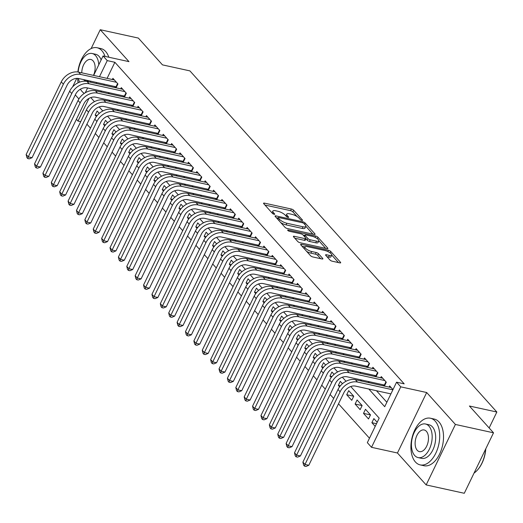 <?xml version="1.0" encoding="UTF-8"?>
<svg xmlns="http://www.w3.org/2000/svg" width="523" height="523" viewBox="0 0 523 523"><rect width="100%" height="100%" fill="white"/><g stroke="black" fill="none" stroke-linecap="round" stroke-linejoin="round"><path stroke-width="0.78" d="M301.954 220.405A1.314 0.412 25.8 0 0 302.562 220.34A1.314 0.412 25.8 0 0 302.425 219.993L293.684 210.272A1.876 0.588 25.8 0 0 291.363 209.03L264.422 203.127A1.876 0.588 25.8 0 0 263.559 203.225A1.876 0.588 25.8 0 0 263.749 203.709L272.496 213.43A1.314 0.412 25.8 0 0 274.124 214.299A1.314 0.412 25.8 0 0 274.725 214.234A1.314 0.412 25.8 0 0 274.595 213.894L273.464 212.632A6.001 1.876 25.8 0 1 272.849 211.07A6.001 1.876 25.8 0 1 275.614 210.756L277.863 211.246A6.001 1.876 25.8 0 1 285.283 215.228L286.414 216.483A1.314 0.412 25.8 0 0 288.042 217.352A1.314 0.412 25.8 0 0 288.644 217.287A1.314 0.412 25.8 0 0 288.513 216.94L287.375 215.685A6.001 1.876 25.8 0 1 286.761 214.123A6.001 1.876 25.8 0 1 289.533 213.809L291.775 214.299A6.001 1.876 25.8 0 1 299.202 218.281L300.333 219.536A1.314 0.412 25.8 0 0 301.954 220.405M326.973 256.688L328.607 257.048L329.398 255.414L326.444 254.766A1.876 0.588 25.8 0 0 325.581 254.864A1.876 0.588 25.8 0 0 325.77 255.355L329.928 259.97A1.876 0.588 25.8 0 0 332.249 261.212L339.806 262.873A1.876 0.588 25.8 0 0 340.669 262.775A1.876 0.588 25.8 0 0 340.48 262.285L330.765 251.491A1.876 0.588 25.8 0 0 328.444 250.249L301.51 244.339A1.876 0.588 25.8 0 0 300.64 244.437A1.876 0.588 25.8 0 0 300.836 244.927L310.551 255.721A1.876 0.588 25.8 0 0 312.872 256.963L321.998 258.97A1.876 0.588 25.8 0 0 322.861 258.865A1.876 0.588 25.8 0 0 322.671 258.382L318.514 253.76A1.876 0.588 25.8 0 0 316.193 252.517L311.669 251.524A5.021 1.569 25.8 0 1 306.851 249.373A5.021 1.569 25.8 0 1 304.948 246.895L302.039 246.261M329.398 255.414A5.021 1.569 25.8 0 0 331.713 255.152A5.021 1.569 25.8 0 0 329.81 252.668A5.021 1.569 25.8 0 0 324.999 250.517L307.263 246.627A5.021 1.569 25.8 0 0 304.948 246.895L304.157 248.53A5.021 1.569 25.8 0 0 304.131 248.588M493.516 432.809L464.287 493.281L426.167 484.919L455.402 424.447L493.516 432.809L469.406 406.011L496.85 412.026L189.914 70.893L162.47 64.872L138.36 38.081L100.246 29.719L128.972 61.642L103.051 55.961L107.248 60.616L114.87 62.289L404.194 383.856L396.571 382.182L400.762 386.843L371.526 447.315L367.336 442.654L379.188 418.139L350.737 386.517M455.402 424.447L426.683 392.525L400.762 386.843M314.205 234.422A1.876 0.588 25.8 0 0 315.068 234.324A1.876 0.588 25.8 0 0 314.879 233.833L305.164 223.04A1.876 0.588 25.8 0 0 302.843 221.791L275.909 215.888A1.876 0.588 25.8 0 0 275.046 215.986A1.876 0.588 25.8 0 0 275.235 216.476L284.95 227.27A1.876 0.588 25.8 0 0 287.271 228.512L314.205 234.422M317.964 237.265L327.679 248.059A1.876 0.588 25.8 0 1 327.869 248.549A1.876 0.588 25.8 0 1 327.006 248.647L300.071 242.737A1.876 0.588 25.8 0 1 297.75 241.495L293.593 236.873A1.876 0.588 25.8 0 1 293.396 236.389A1.876 0.588 25.8 0 1 294.266 236.291L305.19 238.684A1.876 0.588 25.8 0 0 306.053 238.586A1.876 0.588 25.8 0 0 305.863 238.096L303.105 235.03A1.876 0.588 25.8 0 0 300.784 233.788L289.415 231.297A1.314 0.412 25.8 0 1 288.153 230.735A1.314 0.412 25.8 0 1 287.657 230.081A1.314 0.412 25.8 0 1 288.258 230.015L315.644 236.023A1.876 0.588 25.8 0 1 317.964 237.265L317.284 238.671M100.246 29.719L91.139 48.561M76.724 78.385L72.605 86.896M375.2 426.382L371.879 422.689L376.495 423.702M363.498 413.373L365.472 409.287L370.5 414.876L368.525 418.962L363.498 413.373L370.487 414.902M355.11 404.05L357.085 399.964L362.119 405.554L360.138 409.64L355.11 404.05L362.106 405.58M346.723 394.728L348.697 390.642L353.731 396.238L351.757 400.324L346.723 394.728L353.718 396.264M339.604 386.817L338.335 385.405L340.355 385.85M331.216 377.495L329.948 376.089L331.968 376.527M322.828 368.172L321.567 366.767L323.587 367.211M314.447 358.856L313.179 357.444L315.199 357.889M306.06 349.534L304.791 348.128L306.811 348.566M297.672 340.212L296.404 338.806L298.424 339.25M289.284 330.889L288.023 329.483L290.043 329.928M280.903 321.573L279.635 320.161L281.655 320.606M272.516 312.251L271.247 310.845L273.268 311.283M264.128 302.928L262.86 301.523L264.88 301.967M255.74 293.612L254.472 292.2L256.492 292.645M247.353 284.29L246.091 282.878L248.111 283.322M238.972 274.967L237.704 273.562L239.724 274M230.584 265.645L229.316 264.239L231.336 264.684M222.197 256.329L220.928 254.917L222.948 255.361M213.809 247.006L212.541 245.601L214.561 246.039M205.421 237.684L204.16 236.278L206.18 236.723M197.04 228.361L195.772 226.956L197.792 227.4M188.653 219.045L187.384 217.633L189.404 218.078M180.265 209.723L178.997 208.317L181.017 208.755M171.877 200.401L170.616 198.995L172.636 199.44M163.496 191.085L162.228 189.672L164.248 190.117M155.109 181.762L153.84 180.357L155.861 180.795M146.721 172.44L145.453 171.034L147.473 171.479M138.334 163.117L137.065 161.712L139.085 162.156M129.946 153.801L128.684 152.389L130.704 152.834M121.565 144.479L120.297 143.073L122.317 143.511M113.177 135.156L111.909 133.751L113.929 134.195M104.79 125.84L103.521 124.428L105.541 124.873M116.067 87.818L117.943 83.928L112.916 78.332L112.34 79.516M124.454 97.134L126.331 93.244L121.303 87.655L120.728 88.838M132.835 106.457L134.718 102.567L129.684 96.977L129.116 98.161M141.223 115.779L143.106 111.889L138.072 106.293L137.503 107.483M149.611 125.102L151.493 121.212L146.46 115.616L145.884 116.799M157.998 134.418L159.875 130.528L154.847 124.938L154.272 126.121M166.386 143.74L168.262 139.85L163.228 134.261L162.66 135.444M174.767 153.062L176.65 149.173L171.616 143.577L171.047 144.76M183.155 162.378L185.037 158.495L180.004 152.899L179.435 154.082M191.542 171.701L193.425 167.811L188.391 162.222L187.816 163.405M199.93 181.023L201.806 177.134L196.779 171.544L196.203 172.727M208.311 190.346L210.194 186.456L205.16 180.86L204.591 182.043M216.699 199.662L218.581 195.772L213.547 190.182L212.979 191.366M225.086 208.984L226.969 205.094L221.935 199.505L221.36 200.688M233.474 218.307L235.35 214.417L230.323 208.821L229.747 210.004M241.861 227.629L243.738 223.739L238.71 218.143L238.135 219.327M250.242 236.945L252.125 233.055L247.091 227.466L246.523 228.649M258.63 246.268L260.513 242.378L255.479 236.788L254.91 237.972M267.018 255.59L268.9 251.7L263.867 246.104L263.291 247.287M275.405 264.906L277.282 261.016L272.254 255.427L271.679 256.61M283.793 274.229L285.669 270.339L280.635 264.749L280.067 265.932M292.174 283.551L294.057 279.661L289.023 274.065L288.454 275.255M300.562 292.873L302.444 288.984L297.41 283.388L296.842 284.571M308.949 302.189L310.832 298.3L305.798 292.71L305.223 293.893M317.337 311.512L319.213 307.622L314.186 302.033L313.61 303.216M325.718 320.834L327.601 316.945L322.567 311.348L321.998 312.532M334.105 330.15L335.988 326.26L330.954 320.671L330.386 321.854M342.493 339.473L344.376 335.583L339.342 329.993L338.767 331.177M350.881 348.795L352.757 344.905L347.73 339.309L347.154 340.499M359.268 358.118L361.145 354.228L356.117 348.632L355.542 349.815M367.649 367.434L369.532 363.544L364.498 357.954L363.93 359.138M376.037 376.756L377.92 372.866L372.886 367.277L372.317 368.46M384.425 386.079L386.307 382.189L381.274 376.593L380.698 377.776M114.87 62.289L107.097 78.365M104.306 84.144L103.829 85.131M108.104 92.46L109.327 93.82M116.492 101.782L117.714 103.142M124.873 111.098L126.102 112.458M133.26 120.421L134.483 121.781M141.648 129.743L142.871 131.103M150.036 139.066L151.258 140.426M158.423 148.382L159.646 149.741M166.804 157.704L168.033 159.064M175.192 167.027L176.414 168.386M183.58 176.343L184.802 177.709M191.967 185.665L193.19 187.025M200.355 194.987L201.577 196.347M208.736 204.31L209.965 205.67M217.123 213.626L218.346 214.986M225.511 222.948L226.734 224.308M233.899 232.271L235.121 233.631M242.28 241.587L243.509 242.953M250.667 250.909L251.89 252.269M259.055 260.232L260.277 261.592M267.443 269.554L268.665 270.914M275.83 278.87L277.053 280.23M284.211 288.193L285.44 289.552M292.599 297.515L293.821 298.875M300.987 306.838L302.209 308.197M309.374 316.154L310.597 317.513M317.755 325.476L318.984 326.836M326.143 334.798L327.365 336.158M334.53 344.114L335.753 345.474M342.918 353.437L344.141 354.797M351.306 362.759L352.528 364.119M359.687 372.082L360.916 373.442M368.074 381.398L369.297 382.758M376.462 390.72L386.857 402.272M114.504 86.38L115.727 87.74M122.892 95.702L124.114 97.062M131.273 105.025L132.502 106.385M139.661 114.341L140.883 115.701M148.048 123.663L149.271 125.023M156.436 132.986L157.658 134.346M164.823 142.308L166.046 143.668M173.205 151.624L174.434 152.984M181.592 160.947L182.815 162.307M189.98 170.269L191.202 171.629M198.367 179.585L199.59 180.951M206.748 188.908L207.977 190.267M215.136 198.23L216.359 199.59M223.524 207.553L224.746 208.912M231.911 216.868L233.134 218.228M240.299 226.191L241.521 227.551M248.68 235.513L249.909 236.873M257.068 244.836L258.29 246.196M265.455 254.152L266.678 255.512M273.843 263.474L275.065 264.834M282.23 272.797L283.453 274.157M290.611 282.113L291.841 283.473M298.999 291.435L300.222 292.795M307.387 300.758L308.609 302.117M315.774 310.08L316.997 311.44M324.155 319.396L325.384 320.756M332.543 328.719L333.766 330.078M340.931 338.041L342.153 339.401M349.318 347.357L350.541 348.723M357.706 356.679L358.928 358.039M366.087 366.002L367.316 367.362M374.475 375.324L375.697 376.684M382.862 384.64L384.085 386M389.086 387.098L389.661 385.915L392.982 389.609M86.923 124.199L90.472 128.142M95.31 133.522L98.86 137.464M103.698 142.838L107.248 146.78M112.085 152.16L115.629 156.102M120.473 161.483L124.016 165.425M128.854 170.799L132.404 174.747M137.242 180.121L140.792 184.063M145.629 189.444L149.179 193.386M154.017 198.766L157.56 202.708M162.398 208.082L165.948 212.024M170.786 217.405L174.336 221.347M179.173 226.727L182.723 230.669M187.561 236.05L191.104 239.992M195.948 245.365L199.492 249.308M204.33 254.688L207.879 258.63M212.717 264.01L216.267 267.953M221.105 273.326L224.655 277.275M229.492 282.649L233.036 286.591M237.88 291.971L241.423 295.913M246.261 301.294L249.811 305.236M254.649 310.61L258.199 314.552M263.036 319.932L266.586 323.874M271.424 329.255L274.967 333.197M279.805 338.571L283.355 342.519M288.193 347.893L291.742 351.835M296.58 357.216L300.13 361.158M304.968 366.538L308.511 370.48M313.355 375.854L316.899 379.796M321.737 385.176L325.286 389.119M330.124 394.499L333.674 398.441M338.512 403.815L369.473 438.228M99.259 113.413L97.115 111.02L95.134 115.106L96.402 116.518M103.521 124.428L105.496 120.342L107.646 122.728M111.909 133.751L113.883 129.665L116.034 132.051M120.297 143.073L122.271 138.987L124.415 141.373M128.684 152.389L130.658 148.303L132.803 150.689M137.065 161.712L139.046 157.626L141.19 160.012M145.453 171.034L147.427 166.948L149.578 169.334M153.84 180.357L155.815 176.271L157.966 178.657M162.228 189.672L164.202 185.587L166.347 187.973M170.616 198.995L172.59 194.909L174.734 197.295M178.997 208.317L180.971 204.232L183.122 206.618M187.384 217.633L189.359 213.547L191.51 215.934M195.772 226.956L197.746 222.87L199.891 225.256M204.16 236.278L206.134 232.192L208.278 234.579M212.541 245.601L214.522 241.515L216.666 243.901M220.928 254.917L222.903 250.831L225.053 253.217M229.316 264.239L231.29 260.153L233.441 262.539M237.704 273.562L239.678 269.476L241.822 271.862M246.091 282.878L248.065 278.792L250.21 281.178M254.472 292.2L256.453 288.114L258.597 290.5M262.86 301.523L264.834 297.437L266.985 299.823M271.247 310.845L273.222 306.759L275.373 309.145M279.635 320.161L281.609 316.075L283.754 318.461M288.023 329.483L289.997 325.398L292.141 327.784M296.404 338.806L298.378 334.72L300.529 337.106M304.791 348.128L306.766 344.036L308.916 346.429M313.179 357.444L315.153 353.358L317.298 355.745M321.567 366.767L323.541 362.681L325.685 365.067M329.948 376.089L331.928 372.003L334.073 374.39M338.335 385.405L340.31 381.319L342.46 383.705M371.879 422.689L373.86 418.603L377.181 422.296M489.149 427.951L496.85 412.026M426.683 392.525L397.447 452.996L426.167 484.919M397.447 452.996L371.526 447.315M80.705 121.682L78.012 121.094L76.404 119.303M75.286 94.938L78.901 98.958M368.839 389.047L384.719 406.698L396.571 382.182M100.481 90.786L101.704 92.146M108.869 100.109L110.092 101.469M117.25 109.431L118.479 110.791M125.638 118.747L126.86 120.107M134.025 128.07L135.248 129.429M142.413 137.392L143.635 138.752M150.801 146.715L152.023 148.074M159.182 156.031L160.411 157.39M167.569 165.353L168.792 166.713M175.957 174.675L177.179 176.035M184.344 183.991L185.567 185.358M192.726 193.314L193.955 194.674M201.113 202.636L202.336 203.996M209.501 211.959L210.723 213.319M217.888 221.275L219.111 222.635M226.276 230.597L227.498 231.957M234.657 239.92L235.886 241.28M243.045 249.242L244.267 250.602M251.432 258.558L252.655 259.918M259.82 267.881L261.042 269.24M268.207 277.203L269.43 278.563M276.589 286.519L277.818 287.879M284.976 295.841L286.199 297.201M293.364 305.164L294.586 306.524M301.751 314.486L302.974 315.846M310.132 323.802L311.362 325.162M318.52 333.125L319.743 334.485M326.908 342.447L328.13 343.807M335.295 351.763L336.518 353.13M343.683 361.086L344.905 362.446M352.064 370.408L353.293 371.768M360.452 379.731L361.674 381.09M107.248 60.616L99.475 76.698M96.683 82.471L96.206 83.458M85.256 92.774L87.583 87.962M90.374 82.183L90.852 81.196M93.643 75.417L103.051 55.961M88.988 98.389L78.012 121.094M346.017 381.274L342.349 377.201M337.629 371.951L333.968 367.878M329.248 362.629L325.581 358.556M320.861 353.313L317.193 349.24M312.473 343.99L308.805 339.917M304.085 334.668L300.424 330.595M295.698 325.352L292.037 321.272M287.317 316.029L283.649 311.956M278.929 306.707L275.261 302.634M270.541 297.384L266.874 293.311M262.154 288.068L258.493 283.996M253.766 278.746L250.105 274.673M245.385 269.423L241.718 265.351M236.997 260.101L233.33 256.028M228.61 250.785L224.949 246.712M220.222 241.463L216.561 237.39M211.841 232.14L208.174 228.067M203.454 222.824L199.786 218.745M195.066 213.502L191.398 209.429M186.678 204.179L183.017 200.106M178.291 194.857L174.63 190.784M169.91 185.541L166.242 181.468M161.522 176.218L157.854 172.145M153.134 166.896L149.467 162.823M144.747 157.58L141.086 153.501M136.359 148.257L132.698 144.185M127.978 138.935L124.311 134.862M119.59 129.612L115.923 125.54M111.203 120.297L107.542 116.224M102.815 110.974L99.154 106.901M94.434 101.652L90.767 97.579M95.134 115.106L97.154 115.55M286.761 214.123L285.97 215.757A6.001 1.876 25.8 0 0 285.918 215.934M272.849 211.07L272.058 212.704A6.001 1.876 25.8 0 0 271.999 212.881M297.09 216.574L292.893 211.907A1.876 0.588 25.8 0 0 290.572 210.664L264.958 205.049M277.85 218.117L276.438 217.81M312.885 234.127L305.837 226.296M303.974 223.583A1.314 0.412 25.8 0 0 302.353 222.713L278.707 217.529A1.314 0.412 25.8 0 0 278.099 217.594A1.314 0.412 25.8 0 0 278.236 217.941L279.432 219.268A6.001 1.876 25.8 0 0 286.852 223.243L303.013 226.786A6.001 1.876 25.8 0 0 305.785 226.472A6.001 1.876 25.8 0 0 305.171 224.91L303.974 223.583M280.753 222.602A6.001 1.876 25.8 0 0 286.061 224.877L286.852 223.243M305.785 226.472L304.994 228.106A6.001 1.876 25.8 0 1 302.222 228.42L286.061 224.877M318.88 240.796L325.685 248.353M294.795 238.213L304.399 240.319A1.876 0.588 25.8 0 0 305.262 240.22L306.053 238.586M303.157 235.089L304.791 235.448M316.526 241.168A5.021 1.569 25.8 0 0 318.84 240.907A5.021 1.569 25.8 0 0 316.938 238.423A5.021 1.569 25.8 0 0 312.12 236.278L305.877 234.905A1.876 0.588 25.8 0 0 305.007 235.004A1.876 0.588 25.8 0 0 305.203 235.494L307.955 238.56A1.876 0.588 25.8 0 0 310.276 239.802L316.526 241.168L315.735 242.803A5.021 1.569 25.8 0 0 318.049 242.541L318.84 240.907M315.735 242.803L309.485 241.436A1.876 0.588 25.8 0 1 307.164 240.194L305.942 238.828M328.607 257.048A5.021 1.569 25.8 0 0 330.928 256.786L331.713 255.152M306.655 251.393A5.021 1.569 25.8 0 0 310.878 253.158L311.669 251.524M320.677 258.676L317.723 255.394A1.876 0.588 25.8 0 0 315.402 254.152L310.878 253.158M338.486 262.585L331.739 255.087M116.511 86.896L78.751 78.542A9.558 7.211 138 0 0 67.179 85.04L32.06 157.691L29.255 158.868L27.732 158.534L26.895 157.6L26.15 154.527L61.269 81.876A14.33 10.813 -42 0 1 78.633 72.128L114.38 79.967M26.15 154.527L28.249 156.854L63.368 84.203A14.33 10.813 -42 0 1 80.725 74.456L116.479 82.294M27.732 158.534L28.249 156.854L32.06 157.691M116.034 86.72L117.583 83.523M105.012 56.386A23.888 13.781 -77.6 0 0 101.835 50.639A23.888 13.781 -77.6 0 0 97.075 47.737A23.888 13.781 -77.6 0 0 77.842 71.984M77.6 78.385A23.888 13.781 -77.6 0 0 78.13 82.771M80.418 89.172A23.888 13.781 -77.6 0 0 82.085 91.499A23.888 13.781 -77.6 0 0 84.301 93.375M108.823 57.223A23.888 13.781 -77.6 0 0 105.646 51.476A23.888 13.781 -77.6 0 0 100.887 48.574L97.075 47.737M98.775 64.8A17.2 9.924 -77.6 0 0 95.565 55.588A17.2 9.924 -77.6 0 0 92.14 53.503L95.644 54.268A17.2 9.924 102.4 0 1 99.069 56.36A17.2 9.924 102.4 0 1 101.142 59.903M92.14 53.503A17.2 9.924 -77.6 0 0 78.175 72.037M78.45 78.483A17.2 9.924 -77.6 0 0 79.548 82.163M83.745 79.633A11.081 6.394 -77.6 0 0 83.87 79.784A11.081 6.394 -77.6 0 0 86.079 81.13A11.081 6.394 -77.6 0 0 88.825 80.751M93.473 75.377A11.081 6.394 -77.6 0 0 93.035 60.818A11.081 6.394 -77.6 0 0 90.825 59.472A11.081 6.394 -77.6 0 0 81.771 72.815M435.188 421.133A23.888 13.781 -77.6 0 0 430.429 418.23A23.888 13.781 -77.6 0 0 413.105 434.123A23.888 13.781 -77.6 0 0 415.432 461.999A23.888 13.781 -77.6 0 0 420.191 464.901A23.888 13.781 -77.6 0 0 437.516 449.009A23.888 13.781 -77.6 0 0 435.188 421.133M420.191 464.901L424.003 465.732A23.888 13.781 -77.6 0 0 441.327 449.845A23.888 13.781 -77.6 0 0 439 421.969A23.888 13.781 -77.6 0 0 434.24 419.067L430.429 418.23M425.487 423.996L428.997 424.768A17.2 9.924 102.4 0 1 432.423 426.853A17.2 9.924 102.4 0 1 434.103 446.923A17.2 9.924 102.4 0 1 421.63 458.364L418.119 457.599A17.2 9.924 -77.6 0 0 430.592 446.158A17.2 9.924 -77.6 0 0 428.912 426.088A17.2 9.924 -77.6 0 0 425.487 423.996A17.2 9.924 -77.6 0 0 413.013 435.437A17.2 9.924 -77.6 0 0 414.693 455.507A17.2 9.924 -77.6 0 0 418.119 457.599M417.223 450.277A11.081 6.394 -77.6 0 0 419.433 451.624A11.081 6.394 -77.6 0 0 427.468 444.249A11.081 6.394 -77.6 0 0 426.389 431.318A11.081 6.394 -77.6 0 0 424.179 429.971A11.081 6.394 -77.6 0 0 416.138 437.339A11.081 6.394 -77.6 0 0 417.223 450.277M474.047 473.086A23.888 13.781 -77.6 0 0 477.244 470.262A23.888 13.781 -77.6 0 0 485.638 449.113M485.782 448.806A23.313 13.454 102.4 0 1 477.558 469.916A23.313 13.454 102.4 0 1 477.401 470.085M124.899 96.219L87.138 87.864A9.558 7.211 138 0 0 75.567 94.362L40.441 167.014L37.643 168.19L36.12 167.85L35.283 166.922L34.538 163.849L69.657 91.198A14.33 10.813 -42 0 1 87.014 81.444L122.768 89.289M34.538 163.849L36.63 166.177L71.756 93.525A14.33 10.813 -42 0 1 89.113 83.778L124.866 91.617M36.12 167.85L36.63 166.177L40.441 167.014M124.422 96.036L125.971 92.846M133.28 105.541L95.526 97.18A9.558 7.211 138 0 0 83.948 103.685L48.829 176.336L46.031 177.506L44.507 177.173L43.671 176.244L42.925 173.165L78.045 100.514A14.33 10.813 -42 0 1 95.402 90.767L131.155 98.605M42.925 173.165L45.017 175.499L80.137 102.848A14.33 10.813 -42 0 1 97.5 93.094L133.254 100.939M44.507 177.173L45.017 175.499L48.829 176.336M132.809 105.358L134.352 102.162M141.668 114.857L103.914 106.502A9.558 7.211 138 0 0 92.336 113.001L57.216 185.652L54.418 186.829L52.895 186.495L52.052 185.56L51.306 182.488L86.432 109.837A14.33 10.813 -42 0 1 103.789 100.089L139.543 107.928M51.306 182.488L53.405 184.815L88.524 112.17A14.33 10.813 -42 0 1 105.888 102.416L141.635 110.255M52.895 186.495L53.405 184.815L57.216 185.652M141.197 114.681L142.74 111.484M150.055 124.18L112.295 115.825A9.558 7.211 138 0 0 100.723 122.323L65.604 194.974L62.806 196.151L61.276 195.818L60.439 194.883L59.694 191.81L94.813 119.159A14.33 10.813 -42 0 1 112.177 109.405L147.924 117.25M59.694 191.81L61.792 194.138L96.912 121.486A14.33 10.813 -42 0 1 114.269 111.739L150.023 119.577M61.276 195.818L61.792 194.138L65.604 194.974M149.585 124.003L151.127 120.806M158.443 133.502L120.682 125.147A9.558 7.211 138 0 0 109.111 131.646L73.991 204.297L71.187 205.467L69.664 205.134L68.827 204.205L68.082 201.126L103.201 128.481A14.33 10.813 -42 0 1 120.565 118.728L156.312 126.566M68.082 201.126L70.18 203.46L105.3 130.809A14.33 10.813 -42 0 1 122.657 121.061L158.41 128.9M69.664 205.134L70.18 203.46L73.991 204.297M157.966 133.319L159.515 130.122M166.824 142.825L129.07 134.463A9.558 7.211 138 0 0 117.498 140.968L82.373 213.613L79.574 214.79L78.051 214.456L77.214 213.521L76.469 210.449L111.589 137.797A14.33 10.813 -42 0 1 128.946 128.05L164.699 135.888M76.469 210.449L78.561 212.783L113.687 140.131A14.33 10.813 -42 0 1 131.044 130.377L166.798 138.222M78.051 214.456L78.561 212.783L82.373 213.613M166.353 142.642L167.896 139.445M175.212 152.141L137.457 143.786A9.558 7.211 138 0 0 125.88 150.284L90.76 222.935L87.962 224.112L86.439 223.779L85.595 222.844L84.85 219.771L119.976 147.12A14.33 10.813 -42 0 1 137.333 137.372L173.087 145.211M84.85 219.771L86.949 222.098L122.068 149.447A14.33 10.813 -42 0 1 139.432 139.7L175.179 147.538M86.439 223.779L86.949 222.098L90.76 222.935M174.741 151.964L176.284 148.767M183.599 161.463L145.839 153.108A9.558 7.211 138 0 0 134.267 159.607L99.148 232.258L96.35 233.435L94.826 233.095L93.983 232.166L93.238 229.094L128.357 156.442A14.33 10.813 -42 0 1 145.721 146.688L181.474 154.533M93.238 229.094L95.336 231.421L130.456 158.77A14.33 10.813 -42 0 1 147.819 149.022L183.566 156.861M94.826 233.095L95.336 231.421L99.148 232.258M183.128 161.28L184.671 158.09M191.987 170.786L154.226 162.424A9.558 7.211 138 0 0 142.655 168.929L107.535 241.58L104.737 242.75L103.208 242.417L102.371 241.489L101.625 238.41L136.745 165.758A14.33 10.813 -42 0 1 154.108 156.011L189.856 163.849M101.625 238.41L103.724 240.743L138.843 168.092A14.33 10.813 -42 0 1 156.2 158.338L191.954 166.183M103.208 242.417L103.724 240.743L107.535 241.58M191.516 170.603L193.059 167.406M200.374 180.102L162.614 171.747A9.558 7.211 138 0 0 151.042 178.245L115.923 250.896L113.118 252.073L111.595 251.74L110.758 250.805L110.013 247.732L145.133 175.081A14.33 10.813 -42 0 1 162.49 165.333L198.243 173.172M110.013 247.732L112.112 250.059L147.231 177.415A14.33 10.813 -42 0 1 164.588 167.661L200.342 175.499M111.595 251.74L112.112 250.059L115.923 250.896M199.897 179.925L201.447 176.728M208.755 189.424L171.001 181.069A9.558 7.211 138 0 0 159.43 187.567L124.304 260.219L121.506 261.395L119.983 261.062L119.146 260.127L118.401 257.055L153.52 184.403A14.33 10.813 -42 0 1 170.877 174.649L206.631 182.494M118.401 257.055L120.493 259.382L155.612 186.731A14.33 10.813 -42 0 1 172.976 176.983L208.729 184.822M119.983 261.062L120.493 259.382L124.304 260.219M208.285 189.248L209.828 186.051M217.143 198.747L179.389 190.392A9.558 7.211 138 0 0 167.811 196.89L132.692 269.541L129.894 270.718L128.37 270.378L127.527 269.45L126.782 266.377L161.908 193.726A14.33 10.813 -42 0 1 179.265 183.972L215.018 191.81M126.782 266.377L128.88 268.704L164 196.053A14.33 10.813 -42 0 1 181.363 186.306L217.11 194.144M128.37 270.378L128.88 268.704L132.692 269.541M216.672 198.563L218.215 195.373M225.531 208.069L187.77 199.708A9.558 7.211 138 0 0 176.199 206.212L141.079 278.864L138.281 280.034L136.751 279.7L135.915 278.772L135.169 275.693L170.289 203.042A14.33 10.813 -42 0 1 187.652 193.294L223.399 201.133M135.169 275.693L137.268 278.027L172.387 205.376A14.33 10.813 -42 0 1 189.751 195.622L225.498 203.467M136.751 279.7L137.268 278.027L141.079 278.864M225.06 207.886L226.603 204.689M233.918 217.385L196.158 209.03A9.558 7.211 138 0 0 184.586 215.528L149.467 288.18L146.662 289.356L145.139 289.023L144.302 288.088L143.557 285.015L178.676 212.364A14.33 10.813 -42 0 1 196.04 202.617L231.787 210.455M143.557 285.015L145.656 287.343L180.775 214.698A14.33 10.813 -42 0 1 198.132 204.944L233.886 212.783M145.139 289.023L145.656 287.343L149.467 288.18M233.441 217.208L234.99 214.012M242.299 226.707L204.545 218.353A9.558 7.211 138 0 0 192.974 224.851L157.848 297.502L155.05 298.679L153.527 298.345L152.69 297.41L151.945 294.338L187.064 221.687A14.33 10.813 -42 0 1 204.421 211.933L240.175 219.778M151.945 294.338L154.037 296.665L189.163 224.014A14.33 10.813 -42 0 1 206.52 214.267L242.273 222.105M153.527 298.345L154.037 296.665L157.848 297.502M241.829 226.531L243.378 223.334M250.687 236.03L212.933 227.668A9.558 7.211 138 0 0 201.355 234.173L166.236 306.824L163.438 307.995L161.914 307.661L161.077 306.733L160.332 303.654L195.452 231.009A14.33 10.813 -42 0 1 212.809 221.255L248.562 229.094M160.332 303.654L162.424 305.988L197.544 233.336A14.33 10.813 -42 0 1 214.907 223.583L250.661 231.428M161.914 307.661L162.424 305.988L166.236 306.824M250.216 235.847L251.759 232.65M259.075 245.352L221.321 236.991A9.558 7.211 138 0 0 209.743 243.496L174.623 316.14L171.825 317.317L170.302 316.984L169.459 316.049L168.713 312.976L203.839 240.325A14.33 10.813 -42 0 1 221.196 230.578L256.95 238.416M168.713 312.976L170.812 315.31L205.931 242.659A14.33 10.813 -42 0 1 223.295 232.905L259.042 240.743M170.302 316.984L170.812 315.31L174.623 316.14M258.604 245.169L260.147 241.972M267.462 254.668L229.702 246.313A9.558 7.211 138 0 0 218.13 252.812L183.011 325.463L180.213 326.64L178.683 326.306L177.846 325.371L177.101 322.299L212.22 249.648A14.33 10.813 -42 0 1 229.584 239.894L265.331 247.739M177.101 322.299L179.199 324.626L214.319 251.975A14.33 10.813 -42 0 1 231.676 242.227L267.43 250.066M178.683 326.306L179.199 324.626L183.011 325.463M266.992 254.492L268.534 251.295M275.85 263.991L238.089 255.636A9.558 7.211 138 0 0 226.518 262.134L191.398 334.785L188.594 335.962L187.071 335.622L186.234 334.694L185.488 331.621L220.608 258.97A14.33 10.813 -42 0 1 237.972 249.216L273.719 257.055M185.488 331.621L187.587 333.949L222.706 261.297A14.33 10.813 -42 0 1 240.064 251.55L275.817 259.388M187.071 335.622L187.587 333.949L191.398 334.785M275.373 263.808L276.922 260.617M284.231 273.313L246.477 264.952A9.558 7.211 138 0 0 234.905 271.457L199.779 344.108L196.981 345.278L195.458 344.945L194.621 344.016L193.876 340.937L228.996 268.286A14.33 10.813 -42 0 1 246.353 258.539L282.106 266.377M193.876 340.937L195.968 343.271L231.094 270.62A14.33 10.813 -42 0 1 248.451 260.866L284.205 268.711M195.458 344.945L195.968 343.271L199.779 344.108M283.76 273.13L285.303 269.933M292.619 282.629L254.864 274.274A9.558 7.211 138 0 0 243.287 280.773L208.167 353.424L205.369 354.601L203.846 354.267L203.002 353.332L202.257 350.26L237.383 277.608A14.33 10.813 -42 0 1 254.74 267.861L290.494 275.699M202.257 350.26L204.356 352.587L239.475 279.942A14.33 10.813 -42 0 1 256.839 270.188L292.586 278.027M203.846 354.267L204.356 352.587L208.167 353.424M292.148 282.453L293.691 279.256M301.006 291.952L263.246 283.597A9.558 7.211 138 0 0 251.674 290.095L216.555 362.746L213.757 363.923L212.233 363.59L211.39 362.655L210.645 359.582L245.764 286.931A14.33 10.813 -42 0 1 263.128 277.177L298.881 285.022M210.645 359.582L212.743 361.909L247.863 289.258A14.33 10.813 -42 0 1 265.226 279.511L300.973 287.349M212.233 363.59L212.743 361.909L216.555 362.746M300.535 291.775L302.078 288.578M309.394 301.274L271.633 292.919A9.558 7.211 138 0 0 260.062 299.418L224.942 372.069L222.144 373.239L220.614 372.906L219.778 371.977L219.032 368.898L254.152 296.253A14.33 10.813 -42 0 1 271.515 286.499L307.263 294.338M219.032 368.898L221.131 371.232L256.25 298.581A14.33 10.813 -42 0 1 273.607 288.833L309.361 296.672M220.614 372.906L221.131 371.232L224.942 372.069M308.923 301.091L310.466 297.894M317.781 310.597L280.021 302.235A9.558 7.211 138 0 0 268.449 308.74L233.33 381.385L230.525 382.561L229.002 382.228L228.165 381.293L227.42 378.221L262.539 305.569A14.33 10.813 -42 0 1 279.897 295.822L315.65 303.66M227.42 378.221L229.519 380.554L264.638 307.903A14.33 10.813 -42 0 1 281.995 298.149L317.749 305.994M229.002 382.228L229.519 380.554L233.33 381.385M317.304 310.414L318.853 307.217M326.162 319.913L288.408 311.558A9.558 7.211 138 0 0 276.83 318.056L241.711 390.707L238.913 391.884L237.39 391.55L236.553 390.616L235.808 387.543L270.927 314.892A14.33 10.813 -42 0 1 288.284 305.144L324.038 312.983M235.808 387.543L237.9 389.87L273.019 317.219A14.33 10.813 -42 0 1 290.383 307.472L326.136 315.31M237.39 391.55L237.9 389.87L241.711 390.707M325.692 319.736L327.235 316.539M334.55 329.235L296.796 320.88A9.558 7.211 138 0 0 285.218 327.378L250.099 400.03L247.301 401.206L245.777 400.866L244.934 399.938L244.189 396.865L279.315 324.214A14.33 10.813 -42 0 1 296.672 314.46L332.425 322.305M244.189 396.865L246.287 399.193L281.407 326.542A14.33 10.813 -42 0 1 298.77 316.794L334.517 324.633M245.777 400.866L246.287 399.193L250.099 400.03M334.079 329.052L335.622 325.862M342.938 338.558L305.177 330.196A9.558 7.211 138 0 0 293.606 336.701L258.486 409.352L255.688 410.522L254.158 410.189L253.322 409.261L252.576 406.181L287.696 333.53A14.33 10.813 -42 0 1 305.059 323.783L340.806 331.621M252.576 406.181L254.675 408.515L289.794 335.864A14.33 10.813 -42 0 1 307.158 326.11L342.905 333.955M254.158 410.189L254.675 408.515L258.486 409.352M342.467 338.374L344.01 335.178M351.325 347.873L313.565 339.519A9.558 7.211 138 0 0 301.993 346.017L266.874 418.668L264.069 419.845L262.546 419.511L261.709 418.577L260.964 415.504L296.083 342.853A14.33 10.813 -42 0 1 313.447 333.105L349.194 340.944M260.964 415.504L263.062 417.831L298.182 345.187A14.33 10.813 -42 0 1 315.539 335.433L351.293 343.271M262.546 419.511L263.062 417.831L266.874 418.668M350.848 347.697L352.397 344.5M359.706 357.196L321.952 348.841A9.558 7.211 138 0 0 310.381 355.339L275.255 427.991L272.457 429.167L270.934 428.834L270.097 427.899L269.352 424.826L304.471 352.175A14.33 10.813 -42 0 1 321.828 342.421L357.582 350.266M269.352 424.826L271.444 427.154L306.57 354.502A14.33 10.813 -42 0 1 323.927 344.755L359.68 352.594M270.934 428.834L271.444 427.154L275.255 427.991M359.236 357.019L360.785 353.823M368.094 366.518L330.34 358.163A9.558 7.211 138 0 0 318.762 364.662L283.643 437.313L280.844 438.483L279.321 438.15L278.484 437.221L277.739 434.142L312.859 361.498A14.33 10.813 -42 0 1 330.216 351.744L365.969 359.582M277.739 434.142L279.831 436.476L314.951 363.825A14.33 10.813 -42 0 1 332.314 354.078L368.068 361.916M279.321 438.15L279.831 436.476L283.643 437.313M367.623 366.335L369.166 363.139M376.482 375.841L338.727 367.479A9.558 7.211 138 0 0 327.15 373.984L292.03 446.629L289.232 447.806L287.709 447.472L286.866 446.537L286.12 443.465L321.246 370.814A14.33 10.813 -42 0 1 338.603 361.066L374.357 368.905M286.12 443.465L288.219 445.799L323.338 373.147A14.33 10.813 -42 0 1 340.702 363.393L376.449 371.238M287.709 447.472L288.219 445.799L292.03 446.629M376.011 375.658L377.554 372.461M384.869 385.157L347.109 376.802A9.558 7.211 138 0 0 335.537 383.3L300.418 455.951L297.62 457.128L296.09 456.795L295.253 455.86L294.508 452.787L329.627 380.136A14.33 10.813 -42 0 1 346.991 370.389L382.738 378.227M294.508 452.787L296.606 455.115L331.726 382.463A14.33 10.813 -42 0 1 349.083 372.716L384.836 380.554M296.09 456.795L296.606 455.115L300.418 455.951M384.398 384.98L385.941 381.783M390.91 393.891L355.496 386.124A9.558 7.211 138 0 0 343.925 392.623L308.805 465.274L306.001 466.451L304.478 466.117L303.641 465.182L302.895 462.11L338.015 389.458A14.33 10.813 -42 0 1 355.379 379.705L391.126 387.55M302.895 462.11L304.994 464.437L340.113 391.786A14.33 10.813 -42 0 1 357.471 382.038L392.884 389.805M304.478 466.117L304.994 464.437L308.805 465.274M302.209 220.445L302.425 219.993M274.379 214.338L274.595 213.894M288.291 217.391L288.513 216.94M286.826 216.823L287.375 215.685M272.908 213.77L273.464 212.632M264.004 203.99L264.422 203.127M290.572 210.664L291.363 209.03M292.893 211.907L293.684 210.272M275.49 216.757L275.909 215.888M302.399 222.726L302.843 221.791M304.576 224.256L305.164 223.04M314.571 234.474L314.879 233.833M277.648 219.157L278.236 217.941M278.844 220.484L279.432 219.268M302.222 228.42L303.013 226.786M327.365 248.7L327.679 248.059M293.848 237.154L294.266 236.291M304.399 240.319L305.19 238.684M287.977 230.604L288.258 230.015M315.016 237.318L315.644 236.023M304.615 236.71L305.203 235.494M307.164 240.194L307.955 238.56M309.485 241.436L310.276 239.802M326.025 255.636L326.444 254.766M315.402 254.152L316.193 252.517M317.723 255.394L318.514 253.76M322.358 259.022L322.671 258.382M301.091 245.209L301.51 244.339M327.823 251.53L328.444 250.249M330.098 252.871L330.765 251.491M340.166 262.925L340.48 262.285M78.633 72.128L80.725 74.456M61.269 81.876L63.368 84.203M87.014 81.444L89.113 83.778M69.657 91.198L71.756 93.525M95.402 90.767L97.5 93.094M78.045 100.514L80.137 102.848M103.789 100.089L105.888 102.416M86.432 109.837L88.524 112.17M112.177 109.405L114.269 111.739M94.813 119.159L96.912 121.486M120.565 118.728L122.657 121.061M103.201 128.481L105.3 130.809M128.946 128.05L131.044 130.377M111.589 137.797L113.687 140.131M137.333 137.372L139.432 139.7M119.976 147.12L122.068 149.447M145.721 146.688L147.819 149.022M128.357 156.442L130.456 158.77M154.108 156.011L156.2 158.338M136.745 165.758L138.843 168.092M162.49 165.333L164.588 167.661M145.133 175.081L147.231 177.415M170.877 174.649L172.976 176.983M153.52 184.403L155.612 186.731M179.265 183.972L181.363 186.306M161.908 193.726L164 196.053M187.652 193.294L189.751 195.622M170.289 203.042L172.387 205.376M196.04 202.617L198.132 204.944M178.676 212.364L180.775 214.698M204.421 211.933L206.52 214.267M187.064 221.687L189.163 224.014M212.809 221.255L214.907 223.583M195.452 231.009L197.544 233.336M221.196 230.578L223.295 232.905M203.839 240.325L205.931 242.659M229.584 239.894L231.676 242.227M212.22 249.648L214.319 251.975M237.972 249.216L240.064 251.55M220.608 258.97L222.706 261.297M246.353 258.539L248.451 260.866M228.996 268.286L231.094 270.62M254.74 267.861L256.839 270.188M237.383 277.608L239.475 279.942M263.128 277.177L265.226 279.511M245.764 286.931L247.863 289.258M271.515 286.499L273.607 288.833M254.152 296.253L256.25 298.581M279.897 295.822L281.995 298.149M262.539 305.569L264.638 307.903M288.284 305.144L290.383 307.472M270.927 314.892L273.019 317.219M296.672 314.46L298.77 316.794M279.315 324.214L281.407 326.542M305.059 323.783L307.158 326.11M287.696 333.53L289.794 335.864M313.447 333.105L315.539 335.433M296.083 342.853L298.182 345.187M321.828 342.421L323.927 344.755M304.471 352.175L306.57 354.502M330.216 351.744L332.314 354.078M312.859 361.498L314.951 363.825M338.603 361.066L340.702 363.393M321.246 370.814L323.338 373.147M346.991 370.389L349.083 372.716M329.627 380.136L331.726 382.463M355.379 379.705L357.471 382.038M338.015 389.458L340.113 391.786M277.452 218.941L278.099 217.594M304.334 236.396L305.007 235.004M477.558 469.916L477.244 470.262"/></g></svg>

